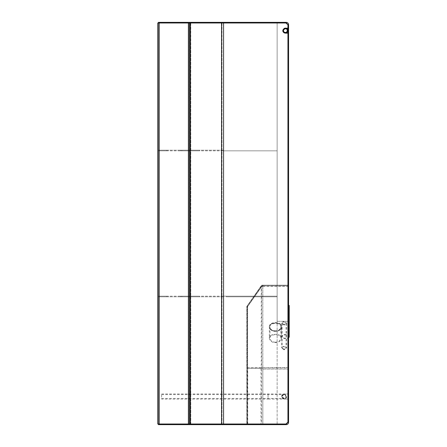 <?xml version="1.0" encoding="UTF-8"?>
<svg xmlns="http://www.w3.org/2000/svg" width="447" height="447" viewBox="0 0 447 447"><rect width="100%" height="100%" fill="white"/><g stroke="black" fill="none" stroke-linecap="round" stroke-linejoin="round"><path stroke-width="0.34" stroke-dasharray="2.23 1.68" d="M285.398 33.162L287.941 33.162L287.941 422.426L286.348 424.013L223.561 424.013L286.348 424.013L287.941 422.426L287.941 24.574L286.348 22.987L287.941 24.574L287.941 28.077L285.398 28.077M287.941 321.32L287.941 315.437L287.941 321.32M288.578 321.32L288.578 315.437L288.578 321.32M287.941 368.144L288.578 368.144L288.578 24.574M288.578 422.426L288.578 368.144M287.941 422.426L287.941 399.076L284.124 399.076L287.941 399.076L287.941 422.426L286.348 424.013L221.986 424.013L246.805 424.013L246.805 306.469L261.718 285.169L288.578 285.169L287.941 285.169L287.941 24.574L286.348 22.987L157.785 22.987L157.785 424.013L189.511 424.013L189.511 22.987L189.511 424.013L189.511 22.987L190.143 22.987L190.143 22.35L158.422 22.35L158.422 22.987L190.143 22.987L190.143 22.35L286.348 22.35M190.143 424.65L190.143 22.987L158.422 22.987L158.422 424.65L190.143 424.65L190.143 424.013L188.712 424.013L190.143 424.013L190.143 22.987L190.143 424.013L223.561 424.013L158.422 424.013L221.986 424.013L190.143 424.013L190.143 424.65L286.348 424.65M261.718 424.013L261.718 424.65M190.143 424.013L189.511 424.013L190.143 424.013L189.511 424.013L190.143 424.013L190.143 22.35M189.511 424.013L246.805 424.013L246.805 424.65L246.805 306.469L261.718 285.169L287.941 285.169L287.941 24.574L286.348 22.987M190.796 424.65L190.796 22.987L223.561 22.987L190.143 22.987L190.796 22.987L190.796 22.35M284.152 28.401L282.85 30.619L284.124 32.821L282.85 30.619L284.152 28.401M190.143 22.987L189.511 22.987M188.394 22.987L188.712 22.987L188.712 424.013L188.712 22.987L188.394 22.987L188.394 424.013L188.712 424.013L157.785 424.013L188.394 424.013M159.216 22.987L159.534 22.987L159.216 22.987L159.216 424.013M158.422 22.987L157.785 22.987L158.422 22.987L158.422 424.013M287.941 421.789L287.941 24.741L285.717 22.518L287.941 24.741L287.941 421.789L285.717 424.013L287.941 421.789M277.129 22.518L277.129 424.013L285.717 424.013L277.129 424.013L277.129 22.518L285.717 22.518L277.129 22.518M287.941 321.292L287.941 25.211L285.717 22.987L277.129 22.987L277.129 321.292L287.941 321.292L287.941 25.211L285.717 22.987L277.129 22.987L277.129 321.292L287.941 321.292M277.129 150.829L277.129 150.198L277.129 150.829L223.561 150.829L277.129 150.829M223.561 150.198L158.422 150.198C170.726 150.198 170.726 150.198 158.422 150.198C170.726 150.198 170.726 150.198 158.422 150.198L223.561 150.198L223.561 150.829L158.422 150.829C170.726 150.829 170.726 150.829 158.422 150.829C170.726 150.829 170.726 150.829 158.422 150.829L223.561 150.829L223.561 150.198M190.143 150.198L199.686 150.198L180.605 150.198L199.686 150.198L180.605 150.198L190.143 150.198L190.143 150.829L199.686 150.829L180.605 150.829L199.686 150.829L180.605 150.829L190.143 150.829L190.143 150.198M181.884 150.829L181.884 150.198L181.884 150.829M166.686 150.829L166.686 150.198L166.686 150.829M158.422 150.829L158.422 150.198L158.422 150.829M226.243 296.171L226.243 296.802L277.129 296.802L277.129 296.171L223.561 296.171L277.129 296.171L277.129 296.802L226.243 296.802M223.561 296.802L158.422 296.802C170.726 296.802 170.726 296.802 158.422 296.802C170.726 296.802 170.726 296.802 158.422 296.802L223.561 296.802L223.561 296.171L158.422 296.171C170.726 296.171 170.726 296.171 158.422 296.171C170.726 296.171 170.726 296.171 158.422 296.171L223.561 296.171L223.561 296.802M190.143 296.802L199.686 296.802L180.605 296.802L199.686 296.802L180.605 296.802L190.143 296.802L190.143 296.171L199.686 296.171L180.605 296.171L199.686 296.171L180.605 296.171L190.143 296.171L190.143 296.802M181.884 296.171L181.884 296.802L181.884 296.171M166.686 296.171L166.686 296.802L166.686 296.171M158.422 296.171L158.422 296.802L158.422 296.171M246.923 368.144L247.526 368.144L247.442 424.013L246.805 424.013L247.442 424.013L247.442 307.268L247.727 306.351L261.624 286.516L262.953 285.834L262.953 285.197L262.953 285.834L261.624 286.516L247.727 306.351L247.442 307.268L247.442 367.54L246.805 367.54L246.805 424.013L246.805 307.268L247.208 305.988L261.098 286.147L262.925 285.197L261.098 286.147L247.208 305.988L246.805 307.268L246.805 367.54L246.923 368.144L262.825 368.144L262.825 424.013L286.348 424.013L262.825 424.013L262.825 367.479L262.825 367.926L261.702 368.255L261.255 367.937L261.255 286.32L261.702 286.639L247.621 306.603L247.621 368.205L261.702 368.255L261.702 286.639L262.825 286.309L262.825 285.208L287.941 285.208L262.825 285.208L262.825 285.845L261.255 286.32L247.174 306.284L247.174 367.887L287.941 367.479L287.941 393.986L284.124 393.986L287.941 393.986L287.941 338.139L284.124 338.139L281.582 336.34L284.124 334.54L287.941 334.54L287.941 285.856L287.941 334.54M284.124 399.076C280.845 397.383 280.845 395.684 284.124 393.986L286.667 396.534C284.974 399.814 283.275 399.814 281.582 396.534L284.124 393.986C280.845 395.684 280.845 397.383 284.124 399.076L268.06 399.076L268.06 393.986L268.06 399.076L161.602 399.076L161.602 393.986L161.602 399.076M247.526 368.144L262.825 368.144L262.836 424.013L262.825 367.926L287.941 367.926L287.941 338.586L284.124 338.586L281.582 336.787L284.124 334.987L287.941 334.987M269.34 326.668C269.021 321.477 281.833 320.84 281.426 326.668C281.833 332.495 269.021 331.858 269.34 326.668L269.34 327.12C269.021 321.929 281.833 321.287 281.426 327.12C281.833 332.948 269.021 332.305 269.34 327.12C268.362 321.728 282.403 321.728 281.426 327.12C280.8 329.864 278.783 331.288 275.386 331.389C271.983 331.288 269.971 329.864 269.34 327.12L269.34 338.362C268.362 332.97 282.403 332.97 281.426 338.362C280.8 341.106 278.783 342.531 275.386 342.637C271.983 342.531 269.971 341.106 269.34 338.362M287.941 338.139L287.941 338.586M262.825 286.309L287.941 286.309L287.941 285.856L262.825 285.845L262.825 367.926M287.941 285.208L287.941 285.856L287.941 285.208L287.941 285.845L262.825 285.856L287.941 285.845M247.174 367.887L247.621 368.205M262.825 367.479L262.825 285.208M247.621 306.603L247.174 306.284M247.007 306.335L247.588 306.603M247.442 307.268L246.805 307.268M247.442 424.013L247.727 424.013L247.727 368.144L247.208 368.144L247.208 424.013L261.003 424.013L261.003 368.144L261.523 368.144L261.523 424.013L261.003 424.013L262.825 424.013L262.825 368.144L262.825 424.013L246.805 424.013M282.213 396.534C283.487 394.07 284.761 394.07 286.03 396.534L284.124 398.439L282.213 396.534C282.526 392.578 288.343 395.941 285.08 398.188C283.515 398.69 282.56 398.137 282.213 396.534M161.602 396.534L161.602 394.623L161.602 396.534M281.582 396.534L281.582 396.534C281.996 391.265 289.751 395.74 285.398 398.735C283.314 399.406 282.04 398.674 281.582 396.534M284.124 325.092L281.582 323.293C283.275 321.024 284.974 321.024 286.667 323.293L284.124 325.092M284.124 324.645L282.213 323.293C283.487 321.594 284.761 321.594 286.03 323.293L284.124 324.645M284.124 349.828L281.582 348.029C283.275 345.76 284.974 345.76 286.667 348.029L284.124 349.828M284.124 349.381L282.213 348.029C283.487 346.33 284.761 346.33 286.03 348.029L284.124 349.381M275.386 330.942C272.34 330.847 270.541 329.573 269.977 327.12C269.1 322.293 281.666 322.293 280.789 327.12C280.23 329.573 278.425 330.847 275.386 330.942M275.386 342.184C272.34 342.089 270.541 340.815 269.977 338.362C269.1 333.54 281.666 333.54 280.789 338.362C280.23 340.815 278.425 342.089 275.386 342.184M287.941 30.619C287.527 25.35 279.766 29.832 284.124 32.821C286.209 33.491 287.482 32.76 287.941 30.619M287.304 30.619C286.996 26.669 281.174 30.027 284.443 32.273C286.007 32.776 286.957 32.223 287.304 30.619M288.578 337.222L288.578 305.424L288.578 337.222L289.215 337.222L289.215 305.424L288.578 305.424M289.215 321.32L289.215 315.437L289.215 321.32M223.561 424.65L223.561 22.35M221.986 424.65L221.986 22.35M188.712 22.987L188.712 22.35M159.534 22.987L159.534 22.35M159.534 424.013L159.534 424.65M188.712 424.013L188.712 424.65M190.796 424.013L190.796 22.987M221.986 424.013L221.986 22.987M190.349 424.013L190.349 22.987M223.561 424.013L223.561 22.987L223.561 424.013M221.539 424.013L221.539 22.987M221.986 150.829L221.986 150.198L221.986 150.829M190.796 150.829L190.796 150.198L190.796 150.829M221.986 296.171L221.986 296.802L221.986 296.171M190.796 296.171L190.796 296.802L190.796 296.171M262.825 369.049L287.941 369.049L262.825 369.049M284.124 334.54L284.124 334.987M284.124 338.139L284.124 338.586M262.925 285.834L262.925 285.197L262.925 285.834M261.624 286.516L261.098 286.147M247.727 306.351L247.208 305.988L247.727 306.351M268.06 396.534L268.06 394.623L268.06 396.534M289.215 327.204L287.941 327.204M289.215 315.437L287.941 315.437M199.686 150.198L199.686 150.829L199.686 150.198M167.966 150.198L167.966 150.829M180.605 150.198L180.605 150.829L180.605 150.198M199.686 296.802L199.686 296.171L199.686 296.802M167.966 296.802L167.966 296.171M180.605 296.802L180.605 296.171L180.605 296.802M281.582 336.787L281.582 336.34M281.426 338.362L281.426 326.668M161.602 393.986L284.124 393.986M161.602 398.439L284.124 398.439M161.602 394.623L284.124 394.623M282.213 323.293L282.213 348.029M286.03 323.293L286.03 348.029M281.582 323.293L281.582 348.029M286.667 323.293L286.667 348.029M269.977 327.12L269.977 338.362M280.789 327.12L280.789 338.362"/><path stroke-width="0.67" d="M287.941 24.741L287.941 422.426L286.348 424.013L189.511 424.013L189.511 22.987L286.348 22.987L287.941 24.574L287.941 28.077L284.152 28.401L285.398 28.077M288.578 24.574C288.432 23.233 287.695 22.49 286.348 22.35C287.695 22.49 288.432 23.233 288.578 24.574L288.578 422.426C288.432 423.767 287.695 424.51 286.348 424.65C287.695 424.51 288.432 423.767 288.578 422.426M158.422 22.987L158.422 22.35L286.348 22.35M190.143 22.987L190.143 22.35M286.348 424.65L158.422 424.65L158.422 424.013M190.143 424.013L190.143 424.65M287.941 422.426L286.348 424.013L287.941 422.426L287.941 33.162L285.398 33.162M284.124 32.821L284.56 33.022L284.124 32.821M287.941 24.574L286.348 22.987M189.511 424.013L157.785 424.013L157.785 22.987L189.511 22.987M287.941 30.619C287.527 25.35 279.766 29.832 284.124 32.821C286.209 33.491 287.482 32.76 287.941 30.619M287.304 30.619C286.996 26.669 281.174 30.027 284.443 32.273C286.007 32.776 286.957 32.223 287.304 30.619M288.578 305.424L289.215 305.424L289.215 337.222L288.578 337.222M223.561 424.65L223.561 22.35M159.534 22.987L159.534 22.35M188.712 22.987L188.712 22.35M190.796 22.987L190.796 22.35M221.986 22.987L221.986 22.35M221.986 424.013L221.986 424.65M190.796 424.013L190.796 424.65M188.712 424.013L188.712 424.65M159.534 424.013L159.534 424.65M190.349 424.013L190.349 22.987M221.539 424.013L221.539 22.987M188.394 424.013L188.394 22.987M159.216 22.987L159.216 424.013"/></g></svg>
